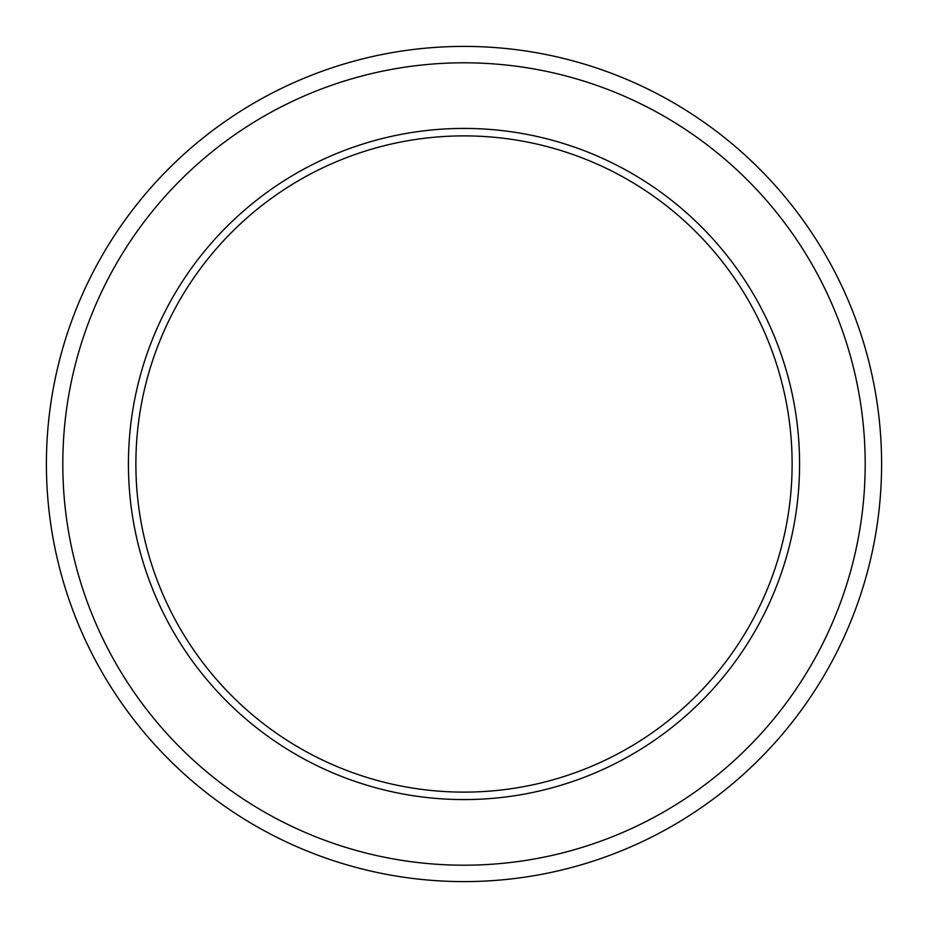 <?xml version="1.0" encoding="UTF-8"?>
<svg xmlns="http://www.w3.org/2000/svg" width="928" height="928" viewBox="0 0 928 928"><rect width="100%" height="100%" fill="white"/><g stroke="black" fill="none" stroke-linecap="round" stroke-linejoin="round"><path stroke-width="1.39" d="M881.6 464A417.6 417.6 0 0 1 464 881.6A417.6 417.6 0 0 1 46.4 464A417.6 417.6 0 0 1 464 46.4A417.6 417.6 0 0 1 881.6 464M865.198 464A401.198 401.198 0 0 1 464 865.198A401.198 401.198 0 0 1 62.802 464A401.198 401.198 0 0 1 464 62.802A401.198 401.198 0 0 1 865.198 464M128.424 464A335.576 335.576 0 0 1 464 128.424A335.576 335.576 0 0 1 799.576 464A335.576 335.576 0 0 1 464 799.576A335.576 335.576 0 0 1 128.424 464M135.882 464A328.118 328.118 0 0 1 464 135.882A328.118 328.118 0 0 1 792.118 464A328.118 328.118 0 0 1 464 792.118A328.118 328.118 0 0 1 135.882 464"/></g></svg>
